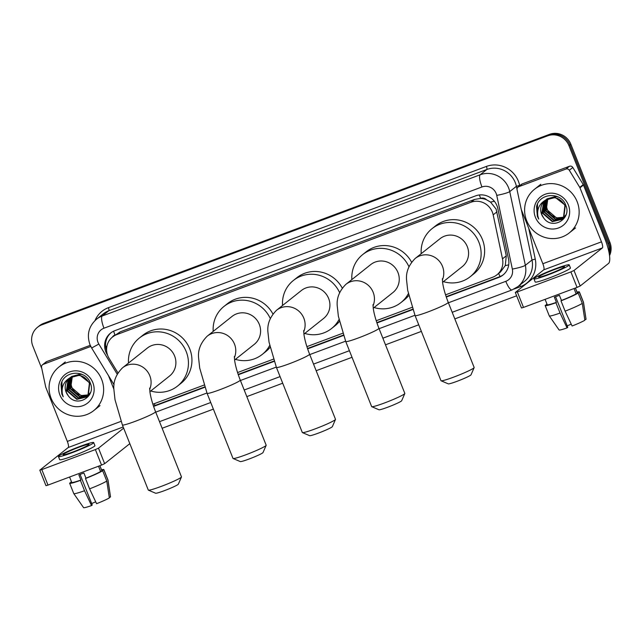 <?xml version="1.0" encoding="UTF-8"?>
<svg xmlns="http://www.w3.org/2000/svg" width="642" height="642" viewBox="0 0 642 642"><rect width="100%" height="100%" fill="white"/><g stroke="black" fill="none" stroke-linecap="round" stroke-linejoin="round"><path stroke-width="0.96" d="M445.556 294.838L492.663 277.24A16.74 16.13 -128.5 0 0 496.916 274.832L500.415 272.048L505.254 265.627L506.289 255.829L496.106 209.075L490.528 202.078L486.532 199.766A5.577 5.377 -128.5 0 0 480.625 198.354A16.74 4.269 -110.5 0 1 479.381 194.959M496.916 274.832A16.74 16.13 -128.5 0 0 502.493 258.846L493.176 214.845A16.74 16.13 -128.5 0 0 492.334 212.069A16.74 16.13 -128.5 0 0 471.003 202.238L116.788 334.594A16.74 16.13 -128.5 0 0 112.535 336.994A16.74 16.13 -128.5 0 0 109.092 358.364L117.951 372.89M480.625 198.354L480.36 198.45A16.74 16.13 51.5 0 1 486.532 199.766M480.36 198.45L474.51 199.445L120.295 331.802L112.535 336.994M152.868 404.203L204.084 385.064M237.556 372.561L273.412 359.159M306.892 346.648L342.74 333.254M376.22 320.743L412.076 307.349M446.278 297.045L498.682 277.464A16.74 16.13 -128.5 0 0 502.935 275.065A16.74 16.13 -128.5 0 0 508.52 259.079L497.799 208.473A16.74 16.13 -128.5 0 0 496.956 205.697A16.74 16.13 -128.5 0 0 475.626 195.866L114.83 330.678A16.74 16.13 -128.5 0 0 110.576 333.078A16.74 16.13 -128.5 0 0 107.134 354.448L107.567 355.154M41.818 368.644L32.806 346.014A16.74 16.13 51.5 0 1 37.549 327.251A16.74 16.13 51.5 0 1 41.802 324.844L547.634 135.839A16.74 16.13 51.5 0 1 568.964 145.67L608.03 243.848A16.74 16.13 51.5 0 1 609.049 252.611M516.641 295.802L454.825 318.897M421.369 331.4L385.489 344.81M352.033 357.305L316.161 370.715M282.705 383.21L246.825 396.62M213.377 409.123L162.137 428.262M37.549 327.251L39.419 325.759A16.74 16.13 51.5 0 1 43.664 323.359L549.504 134.355A16.74 16.13 51.5 0 1 570.834 144.185L609.9 242.363L608.969 243.101A16.74 16.13 51.5 0 1 609.37 254.449A16.74 16.13 51.5 0 0 608.969 243.101L569.895 144.931L608.969 243.101L608.03 243.848M549.504 134.355L548.573 135.093A16.74 16.13 51.5 0 1 569.895 144.931A16.74 16.13 51.5 0 0 548.573 135.093L42.733 324.106L547.634 135.839M38.48 326.505A16.74 16.13 51.5 0 1 42.733 324.106A16.74 16.13 51.5 0 0 38.48 326.505M153.582 406.394A16.74 16.13 -128.5 0 0 154.281 406.153L204.83 387.262M238.286 374.767L274.158 361.358M307.614 348.855L343.486 335.453M376.95 322.95L412.822 309.548M106.636 350.749A16.74 16.13 51.5 0 1 111.05 332.716M204.71 386.917L155.212 405.415A16.74 16.13 51.5 0 1 153.438 405.961M503.392 274.68A16.74 16.13 51.5 0 1 499.62 276.726L446.158 296.7M412.702 309.203L376.83 322.605M343.366 335.108L307.494 348.51M274.038 361.013L238.166 374.414M609.9 242.363A16.74 16.13 51.5 0 1 609.531 255.62M526.609 220.543A27.895 26.884 51.5 0 1 534.513 189.27A27.895 26.884 51.5 0 1 577.142 201.66A27.895 26.884 51.5 0 1 569.245 232.934A27.895 26.884 51.5 0 1 526.609 220.543M546.157 199.614L545.114 200.761L543.18 213.2L552.666 221.378L561.822 219.299M562.007 219.155L563.845 217.309L565.281 205.255L555.298 197.479L545.564 200.015M545.957 199.742L544.745 201.058L542.811 213.497L552.297 221.675L561.638 219.452L563.467 217.606L564.912 205.552C560.033 197.399 553.468 195.641 545.235 200.28A12.607 12.15 51.5 0 0 545.194 200.304A12.607 12.15 51.5 0 0 541.623 214.444A12.607 12.15 51.5 0 0 543.646 217.871C552.064 230.566 571.861 218.994 565.875 205.56C561.509 191.509 539.384 192.64 536.552 206.716L537.346 216.378L538.718 219.083L537.876 216.137C536.856 209.22 539.312 203.931 545.235 200.28M546.976 199.124L544.665 212.029L554.15 220.198L562.52 218.665M563.483 217.975L565.706 215.616M546.767 199.245L546.222 199.879L544.288 212.317L553.781 220.495L562.352 218.834M563.114 218.272L566.011 214.813M547.851 198.699L546.141 210.849L555.635 219.018L563.178 217.967M547.626 198.795L545.772 211.138L555.258 219.315L563.018 218.144M564.599 217.092L565.305 216.482M563.772 217.197L557.112 217.847L553.115 216.306A12.607 12.15 51.5 0 1 547.457 209.798A12.607 12.15 51.5 0 1 547.883 199.501C546.198 202.952 545.981 206.435 547.257 209.958L556.742 218.136L563.628 217.397M545.379 200.16L543.63 201.941L541.696 214.38L543.646 217.871M556.518 196.259L547.048 198.835M558.38 197.062L556.413 196.588L546.679 199.124M568.355 204.942A18.185 17.527 51.5 0 1 558.58 227.942A18.185 17.527 51.5 0 1 535.404 217.253A18.185 17.527 51.5 0 1 545.178 194.253A18.185 17.527 51.5 0 1 568.355 204.942M537.506 204.156L537.394 216.346L538.718 219.083M518.72 186.702A2.793 2.688 -128.5 0 0 518.006 187.103L521.505 184.318A2.793 2.688 51.5 0 1 522.219 183.917L518.72 186.702L565.963 169.047L569.47 166.262A2.793 2.688 51.5 0 1 572.808 167.466L583.249 184.599A2.793 2.688 51.5 0 1 583.466 185.032L604.965 239.057A22.318 5.69 -110.5 0 1 608.528 263.437L580.175 285.995L577.062 287.399L570.89 271.903L574.004 270.491L602.356 247.94A5.577 1.42 69.5 0 0 601.466 241.841L579.967 187.817A2.793 2.688 -128.5 0 0 579.75 187.384L569.302 170.25A2.793 2.688 -128.5 0 0 565.963 169.047M522.219 183.917L569.47 166.262M518.006 187.103A2.793 2.688 -128.5 0 0 517.075 189.767L521.208 209.252A2.793 2.688 -128.5 0 0 521.344 209.717L542.851 263.742A5.577 1.42 69.5 0 1 543.734 269.841L515.317 292.479L517.332 291.917L523.495 307.414L577.062 287.399M523.495 307.414L521.489 307.983L515.317 292.479M517.332 291.917L570.89 271.903M548.661 274.206A13.947 1.115 -21.7 0 0 564.543 266.727A13.947 1.115 -21.7 0 0 554.495 269.56A13.947 1.115 -21.7 0 0 538.622 277.039A13.947 1.115 -21.7 0 0 548.661 274.206M545.098 299.349L547.241 304.733A16.178 1.292 -21.7 0 0 556.413 302.35L554.359 297.182A16.178 1.292 -21.7 0 0 556.831 296.275A16.178 1.292 -21.7 0 0 559.415 295.296L561.469 300.456A16.178 1.292 -21.7 0 0 576.123 293.819L578.177 293.057L582.286 303.393L584.862 320.238A14.509 1.156 -21.7 0 1 572.102 326.008L565.104 311.169L560.996 300.833L561.469 300.456M533.959 278.901L535.187 281.998A18.971 1.517 -21.7 0 0 548.846 278.138A18.971 1.517 -21.7 0 0 570.441 267.971L569.205 264.873A18.971 1.517 -21.7 0 0 555.547 268.725A18.971 1.517 -21.7 0 0 533.959 278.901A18.971 1.517 -21.7 0 0 547.618 275.041A18.971 1.517 -21.7 0 0 569.205 264.873M584.79 319.764L586.034 319.307L583.45 302.462L579.341 292.126L577.294 292.896A16.178 1.292 -21.7 0 0 577.302 292.768L575.417 288.017M579.341 292.126A18.409 1.469 -21.7 0 0 579.381 291.941A18.409 1.469 -21.7 0 0 577.046 292.118M546.984 304.083A18.409 1.469 -21.7 0 0 546.374 304.444L546.543 304.878M547.032 304.204L546.374 304.444M549.295 315.92A18.409 1.469 -21.7 0 0 560.057 313.055L567.055 327.901A14.509 1.156 -21.7 0 1 559.086 329.972L549.295 315.92A18.409 1.469 -21.7 0 1 549.279 315.896L545.17 305.56A18.409 1.469 -21.7 0 1 545.21 305.375L547.201 304.629M545.17 305.56A18.409 1.469 -21.7 0 0 555.94 302.727L560.057 313.055M556.413 302.35L555.94 302.727M583.45 302.462A18.409 1.469 -21.7 0 0 583.498 302.302A18.409 1.469 -21.7 0 0 583.49 302.278L579.381 291.941M586.034 319.307A14.509 1.156 -21.7 0 0 586.042 319.243L583.498 302.302M571.228 324.162A11.155 0.891 -21.7 0 0 567.191 325.887M567.055 327.901L567.769 327.332L555.595 296.732M574.566 288.338A16.178 1.292 -21.7 0 1 574.068 288.659L576.123 293.819M577.294 292.896L575.36 288.041M560.996 300.833A18.409 1.469 -21.7 0 0 578.177 293.057M565.104 311.169A18.409 1.469 -21.7 0 0 582.286 303.393M474.149 367.617L471.019 374.808A12.27 0.979 158.3 0 1 457.064 381.3A12.27 0.979 158.3 0 1 448.293 383.86L441.078 380.778A17.856 1.428 -21.7 0 0 453.838 377.063A17.856 1.428 -21.7 0 0 474.149 367.617A17.856 1.428 -21.7 0 0 474.157 367.489L448.252 302.39A17.856 1.428 158.3 0 1 427.925 311.956A17.856 1.428 158.3 0 1 415.077 315.591L440.982 380.698A17.856 1.428 -21.7 0 0 441.078 380.778M442.579 282.303L462.248 266.655A17.856 17.206 -128.5 0 0 467.304 246.64A17.856 17.206 -128.5 0 0 440.019 238.712L415.213 258.445C408.513 265.178 405.656 272.633 406.651 280.803L407.702 290.385L415.077 315.591M421.2 253.686A30.688 29.572 51.5 0 1 432.026 228.672A30.688 29.572 51.5 0 1 478.924 242.299A30.688 29.572 51.5 0 1 470.233 276.694A30.688 29.572 51.5 0 1 443.421 281.629M432.026 228.672L435.525 225.888A30.688 29.572 51.5 0 1 482.423 239.514A30.688 29.572 51.5 0 1 473.732 273.909L470.233 276.694M404.813 393.53L401.691 400.712A12.27 0.979 158.3 0 1 387.728 407.213A12.27 0.979 158.3 0 1 378.957 409.765L371.75 406.683A17.856 1.428 -21.7 0 0 384.502 402.967A17.856 1.428 -21.7 0 0 404.813 393.53A17.856 1.428 -21.7 0 0 404.829 393.402L378.916 328.295A17.856 1.428 158.3 0 1 358.597 337.869A17.856 1.428 158.3 0 1 345.741 341.496L371.654 406.603A17.856 1.428 -21.7 0 0 371.75 406.683M373.243 308.208L392.912 292.559A17.856 17.206 -128.5 0 0 397.968 272.545A17.856 17.206 -128.5 0 0 370.683 264.616L345.877 284.35C339.177 291.083 336.328 298.538 337.323 306.707L338.374 316.289L345.741 341.496M351.864 279.591A30.688 29.572 51.5 0 1 362.698 254.577A30.688 29.572 51.5 0 1 408.946 266.695M362.698 254.577L366.197 251.792A30.688 29.572 51.5 0 1 411.578 262.169M408.336 293.667A30.688 29.572 51.5 0 1 400.905 302.607A30.688 29.572 51.5 0 1 374.093 307.534M408.745 295.529A30.688 29.572 51.5 0 1 404.404 299.822L400.905 302.607M335.485 419.435L332.363 426.625A12.27 0.979 158.3 0 1 318.4 433.117A12.27 0.979 158.3 0 1 309.629 435.669L302.414 432.596A17.856 1.428 -21.7 0 0 315.174 428.872A17.856 1.428 -21.7 0 0 335.485 419.435A17.856 1.428 -21.7 0 0 335.493 419.306L309.588 354.199A17.856 1.428 158.3 0 1 289.269 363.773A17.856 1.428 158.3 0 1 276.413 367.401L302.318 432.507A17.856 1.428 -21.7 0 0 302.414 432.596M303.915 334.113L323.584 318.464A17.856 17.206 -128.5 0 0 328.64 298.458A17.856 17.206 -128.5 0 0 301.355 290.529L276.55 310.255C269.849 316.996 266.992 324.443 267.987 332.62L269.038 342.194L276.413 367.401M282.536 305.496A30.688 29.572 51.5 0 1 293.362 280.482A30.688 29.572 51.5 0 1 339.61 292.6M293.362 280.482L296.869 277.697A30.688 29.572 51.5 0 1 342.25 288.081M339.008 319.572A30.688 29.572 51.5 0 1 331.569 328.511A30.688 29.572 51.5 0 1 304.765 333.439M339.417 321.433A30.688 29.572 51.5 0 1 335.068 325.727L331.569 328.511M266.157 445.339L263.027 452.53A12.27 0.979 158.3 0 1 249.064 459.022A12.27 0.979 158.3 0 1 240.293 461.574L233.086 458.5A17.856 1.428 -21.7 0 0 245.846 454.785A17.856 1.428 -21.7 0 0 266.157 445.339A17.856 1.428 -21.7 0 0 266.165 445.211L240.252 380.104A17.856 1.428 158.3 0 1 219.933 389.678A17.856 1.428 158.3 0 1 207.077 393.305L232.99 458.412A17.856 1.428 -21.7 0 0 233.086 458.5M234.587 360.018L254.248 344.377A17.856 17.206 -128.5 0 0 259.304 324.362A17.856 17.206 -128.5 0 0 232.019 316.434L207.214 336.167C200.521 342.9 197.664 350.347 198.659 358.525L199.71 368.099L207.077 393.305M213.2 331.4A30.688 29.572 51.5 0 1 224.034 306.386A30.688 29.572 51.5 0 1 270.282 318.504M224.034 306.386L227.533 303.602A30.688 29.572 51.5 0 1 272.922 313.986M269.672 345.476A30.688 29.572 51.5 0 1 262.241 354.416A30.688 29.572 51.5 0 1 235.429 359.343M270.081 347.338A30.688 29.572 51.5 0 1 265.74 351.631L262.241 354.416M181.461 476.982L178.34 484.172A12.27 0.979 158.3 0 1 164.376 490.665A12.27 0.979 158.3 0 1 155.605 493.225L148.39 490.143A17.856 1.428 -21.7 0 0 161.15 486.427A17.856 1.428 -21.7 0 0 181.461 476.982A17.856 1.428 -21.7 0 0 181.469 476.854L155.565 411.755A17.856 1.428 158.3 0 1 135.245 421.321A17.856 1.428 158.3 0 1 122.389 424.956L148.294 490.063A17.856 1.428 -21.7 0 0 148.39 490.143M149.891 391.668L169.56 376.019A17.856 17.206 -128.5 0 0 174.616 356.005A17.856 17.206 -128.5 0 0 147.331 348.076L122.526 367.81C115.825 374.543 112.968 381.998 113.963 390.167L115.014 399.749L122.389 424.956M128.512 363.051A30.688 29.572 51.5 0 1 139.338 338.037A30.688 29.572 51.5 0 1 186.236 351.664A30.688 29.572 51.5 0 1 177.545 386.059A30.688 29.572 51.5 0 1 150.742 390.994M139.338 338.037L142.837 335.252A30.688 29.572 51.5 0 1 189.735 348.879A30.688 29.572 51.5 0 1 181.044 383.274L177.545 386.059M43.199 364.375A2.793 2.688 -128.5 0 0 42.492 364.776L45.991 361.992A2.793 2.688 51.5 0 1 46.697 361.59L43.199 364.375L90.787 346.455M46.697 361.59L90.249 345.324M129.828 443.646L104.654 463.668L101.548 465.081L95.377 449.577L98.491 448.172L123.657 428.15M42.492 364.776A2.793 2.688 -128.5 0 0 41.561 367.441L45.694 386.933A2.793 2.688 -128.5 0 0 45.831 387.399L67.33 441.423A5.577 1.42 69.5 0 1 68.221 447.522L39.804 470.161L41.81 469.591L47.981 485.095L101.548 465.081M47.981 485.095L45.975 485.665L39.804 470.161M41.81 469.591L95.377 449.577M113.947 389.349L108.466 375.578M90.867 346.608A2.793 2.688 -128.5 0 0 90.45 346.72M73.148 451.88A13.947 1.115 -21.7 0 0 89.021 444.408A13.947 1.115 -21.7 0 0 78.982 447.241A13.947 1.115 -21.7 0 0 63.109 454.721A13.947 1.115 -21.7 0 0 73.148 451.88M69.585 477.022L71.727 482.415A16.178 1.292 -21.7 0 0 80.9 480.023L78.846 474.863A16.178 1.292 -21.7 0 0 81.317 473.957A16.178 1.292 -21.7 0 0 83.893 472.969L85.948 478.138A16.178 1.292 -21.7 0 0 100.609 471.501L102.656 470.738L106.773 481.067L109.349 497.911A14.509 1.156 -21.7 0 1 96.589 503.689L89.591 488.851L85.482 478.515L85.948 478.138M58.438 456.574L59.674 459.68A18.971 1.517 -21.7 0 0 73.332 455.82A18.971 1.517 -21.7 0 0 94.92 445.652L93.692 442.547A18.971 1.517 -21.7 0 0 80.033 446.407A18.971 1.517 -21.7 0 0 58.438 456.574A18.971 1.517 -21.7 0 0 72.097 452.714A18.971 1.517 -21.7 0 0 93.692 442.547M109.276 497.446L110.512 496.988L107.936 480.144L103.827 469.808L101.773 470.57A16.178 1.292 -21.7 0 0 101.789 470.45L99.895 465.699M103.827 469.808A18.409 1.469 -21.7 0 0 103.868 469.623A18.409 1.469 -21.7 0 0 101.532 469.8M71.463 481.757A18.409 1.469 -21.7 0 0 70.861 482.126L71.029 482.551M71.511 481.877L70.861 482.126M73.774 493.594A18.409 1.469 -21.7 0 0 84.535 490.737L91.533 505.575A14.509 1.156 -21.7 0 1 83.572 507.645L73.774 493.594A18.409 1.469 -21.7 0 1 73.766 493.57L69.649 483.241A18.409 1.469 -21.7 0 1 69.689 483.057L71.687 482.311M69.649 483.241A18.409 1.469 -21.7 0 0 80.427 480.401L84.535 490.737M80.9 480.023L80.427 480.401M107.936 480.144A18.409 1.469 -21.7 0 0 107.984 479.983A18.409 1.469 -21.7 0 0 107.976 479.959L103.868 469.623M110.512 496.988A14.509 1.156 -21.7 0 0 110.52 496.924L107.984 479.983M95.714 501.835A11.155 0.891 -21.7 0 0 91.678 503.561M91.533 505.575L92.255 505.005L80.081 474.414M99.053 466.012A16.178 1.292 -21.7 0 1 98.555 466.333L100.609 471.501M101.773 470.57L99.847 465.715M85.482 478.515A18.409 1.469 -21.7 0 0 102.656 470.738M89.591 488.851A18.409 1.469 -21.7 0 0 106.773 481.067M51.095 398.225A27.895 26.884 51.5 0 1 59 366.951A27.895 26.884 51.5 0 1 101.629 379.342A27.895 26.884 51.5 0 1 93.732 410.607A27.895 26.884 51.5 0 1 51.095 398.225M70.644 377.295L69.601 378.443L67.667 390.882L77.152 399.059L86.301 396.981M86.493 396.836L88.323 394.99L89.768 382.937L79.785 375.153L70.05 377.689M70.443 377.424L69.224 378.732L67.298 391.179L76.783 399.356L86.116 397.133L87.954 395.279L89.39 383.234C84.511 375.08 77.955 373.323 69.721 377.953A12.607 12.15 51.5 0 0 69.681 377.986A12.607 12.15 51.5 0 0 66.11 392.118A12.607 12.15 51.5 0 0 68.132 395.552C76.542 408.248 96.348 396.676 90.361 383.234C85.988 369.182 63.871 370.314 61.03 384.389L61.833 394.052L63.205 396.764L62.354 393.819C61.343 386.893 63.799 381.613 69.721 377.953M71.463 376.806L69.143 389.702L78.637 397.88L87.007 396.347M87.97 395.657L90.185 393.297M71.254 376.918L70.708 377.552L68.774 389.999L78.26 398.176L86.839 396.507M87.601 395.953L90.49 392.495M72.329 376.373L70.628 388.522L80.114 396.7L87.657 395.641M72.113 376.477L70.259 388.819L79.744 396.997L87.505 395.825M89.086 394.774L89.792 394.164M88.259 394.878L81.598 395.52L77.594 393.987A12.607 12.15 51.5 0 1 71.944 387.479A12.607 12.15 51.5 0 1 72.369 377.183C70.676 380.634 70.468 384.117 71.735 387.64L81.229 395.817L88.114 395.071M69.866 377.841L68.116 379.615L66.182 392.061L68.132 395.552M81.004 373.941L71.535 376.509M82.866 374.743L80.892 374.27L71.158 376.806M92.833 382.624A18.185 17.527 51.5 0 1 83.067 405.624A18.185 17.527 51.5 0 1 59.891 394.934A18.185 17.527 51.5 0 1 69.657 371.935A18.185 17.527 51.5 0 1 92.833 382.624M61.985 381.829L61.873 394.019L63.205 396.764M496.964 211.828L493.176 214.845M105.681 346.816A16.74 0.578 -31.4 0 0 106.941 346.102M115.151 334.907L114.99 334.972A5.577 5.377 -128.5 0 0 112.382 337.114M500.046 276.558A16.74 4.269 -110.5 0 1 498.649 273.452M505.254 265.627A16.74 2.054 -12 0 0 508.721 264.849M155.083 405.463A16.74 4.269 -110.5 0 1 154.257 403.682M490.528 202.078A16.74 2.054 -12 0 0 494.356 201.251M114.99 334.972A16.74 4.269 -110.5 0 1 113.618 331.192M474.51 199.445L471.003 202.238M506.289 255.829L502.493 258.846M120.295 331.802L116.788 334.594M448.405 302.783L505.8 281.332A11.155 10.754 -128.5 0 0 512.348 269.078L496.739 195.377A11.155 10.754 -128.5 0 0 496.178 193.523A11.155 10.754 -128.5 0 0 481.957 186.966L103.972 328.206A11.155 10.754 -128.5 0 0 97.977 342.314A11.155 10.754 -128.5 0 0 98.844 344.056L117.197 374.15M103.972 328.206A11.155 2.849 69.5 0 1 102.19 316.016L480.176 174.776A22.318 21.507 51.5 0 1 508.616 187.889A22.318 21.507 51.5 0 1 509.74 191.597L516.393 186.308A22.318 21.507 -128.5 0 0 515.269 182.601A22.318 21.507 -128.5 0 0 486.829 169.488L108.843 310.72A22.318 21.507 -128.5 0 0 103.177 313.93L96.525 319.218A22.318 21.507 51.5 0 1 102.19 316.016L108.843 310.72A2.793 0.714 -110.5 0 0 108.402 307.678L486.387 166.439A2.793 0.714 -110.5 0 1 486.829 169.488L480.176 174.776A11.155 2.849 69.5 0 0 481.957 186.966M96.525 319.218C88.781 326.168 86.582 334.618 89.944 344.585L91.654 348.004L98.844 344.056M486.387 166.439A25.102 24.195 51.5 0 1 518.375 181.196A25.102 24.195 51.5 0 1 519.643 185.361L519.723 185.739M528.727 228.263L535.251 259.063A25.102 24.195 51.5 0 1 520.501 286.645L514.098 289.036M95.008 320.551A25.102 24.195 51.5 0 1 108.402 307.678M568.964 145.67L570.834 144.185M41.802 324.844L43.664 323.359M496.739 195.377A11.155 1.372 -12 0 0 509.74 191.597L525.349 265.298L532.001 260.002L521.352 209.725M512.348 269.078A11.155 1.372 -12 0 0 525.349 265.298A22.318 21.507 51.5 0 1 517.909 286.613L524.562 281.316A22.318 21.507 -128.5 0 0 532.001 260.002L535.251 259.063M517.019 189.278L516.393 186.308L519.643 185.361M155.717 412.148L206.957 393M240.413 380.497L276.293 367.096M309.741 354.593L345.621 341.183M379.077 328.688L414.949 315.278M519.747 285.152A2.793 0.714 -110.5 0 1 520.501 286.645M505.8 281.332A11.155 2.849 69.5 0 0 512.035 289.935L517.909 286.613M499.62 276.726L498.682 277.464M155.212 405.415L154.281 406.153M543.734 269.841L602.356 247.94M542.851 263.742L601.466 241.841M583.466 185.032L579.967 187.817M574.004 270.491L580.175 285.995M579.75 187.384L583.249 184.599M572.808 167.466L569.302 170.25M442.354 279.976A17.856 17.206 -128.5 0 0 442.498 266.374A17.856 17.206 -128.5 0 0 419.748 255.885A17.856 17.206 -128.5 0 0 415.213 258.445M373.018 305.881A17.856 17.206 -128.5 0 0 373.163 292.279A17.856 17.206 -128.5 0 0 350.412 281.79A17.856 17.206 -128.5 0 0 345.877 284.35M303.69 331.786A17.856 17.206 -128.5 0 0 303.835 318.191A17.856 17.206 -128.5 0 0 281.084 307.695A17.856 17.206 -128.5 0 0 276.55 310.255M234.362 357.698A17.856 17.206 -128.5 0 0 234.499 344.096A17.856 17.206 -128.5 0 0 211.756 333.599A17.856 17.206 -128.5 0 0 207.214 336.167M149.666 389.341A17.856 17.206 -128.5 0 0 149.811 375.739A17.856 17.206 -128.5 0 0 127.06 365.25A17.856 17.206 -128.5 0 0 122.526 367.81M68.221 447.522L123.192 426.978M67.33 441.423L121.009 421.369M98.491 448.172L104.654 463.668M159.505 421.658L210.745 402.51M244.201 390.007L280.072 376.605M313.529 364.102L349.409 350.701M382.857 338.198L418.736 324.796M452.193 312.293L512.035 289.935M91.654 348.004L114.099 384.831M534.513 189.27L540.813 184.262M569.245 232.934L575.545 227.918M448.252 302.39C445.307 294.806 443.437 288.25 442.635 282.705L442.346 278.732M378.916 328.295C375.979 320.711 374.101 314.155 373.299 308.609L373.01 304.637M309.588 354.199C306.643 346.624 304.773 340.059 303.971 334.514L303.682 330.542M240.252 380.104C237.315 372.529 235.445 365.964 234.635 360.427L234.354 356.446M155.565 411.755C152.619 404.171 150.75 397.615 149.947 392.069L149.658 388.097M59 366.951L65.299 361.936M93.732 410.607L100.032 405.6"/></g></svg>
